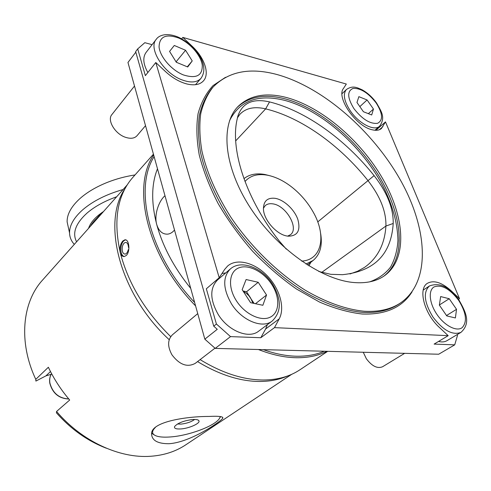 <?xml version="1.0" encoding="UTF-8"?>
<svg xmlns="http://www.w3.org/2000/svg" width="491" height="491" viewBox="0 0 491 491"><rect width="100%" height="100%" fill="white"/><g stroke="black" fill="none" stroke-linecap="round" stroke-linejoin="round"><path stroke-width="0.74" d="M164.982 195.731C158.796 200.966 153.941 214.825 156.709 224.485C158.789 231.108 162.417 234.33 167.584 234.158C170.144 233.869 172.451 232.495 174.508 230.015M126.334 255.424L124.26 256.548C122.351 256.646 121.001 255.271 120.203 252.442C119.454 247.863 120.307 244.064 122.768 241.038L124.824 239.841C129.084 238.792 130.557 251.46 126.334 255.424M324.269 351.237C316.149 354.729 306.9 356.392 296.521 356.227C286.106 356.012 275.046 353.815 263.342 349.647M327.012 351.31C318.186 355.748 307.894 357.884 296.147 357.73C284.344 357.503 271.762 354.766 258.413 349.518M327.706 351.329L299.909 369.797C289.911 376.462 277.771 379.862 263.489 380.003C243.45 379.96 222.325 373.166 200.107 359.621M353.765 282.515C321.108 279.796 276.402 248.256 250.14 207.46C223.743 166.682 220.238 124.831 237.81 106.719C249.508 95.297 265.588 92.198 286.05 97.408C321.439 106.719 360.719 140.426 382.833 178.951C404.909 217.378 407.776 258.837 384.625 275.617C376.628 281.269 366.341 283.565 353.765 282.515M277.759 74.736C323.299 87.65 372.479 130.741 400.159 179.608C427.735 228.303 431.472 281.601 400.558 302.916C391.008 309.299 378.911 312.073 364.273 311.245C346.413 309.545 326.196 302.481 305.371 290.291C277.587 272.886 250.668 246.574 230.758 217.102C216.427 194.461 206.809 172.458 201.911 151.093C199.634 137.486 199.236 125.052 200.721 113.771C203.219 103.319 207.306 94.438 212.996 87.134C228.659 71.275 250.244 67.144 277.759 74.736M190.729 288.407C174.084 267.822 162.742 246.513 156.709 224.485C151.111 202.654 151.369 184.076 157.488 168.751M182.824 37.408L191.993 46.068C204.452 57.594 209.982 73.767 203.483 80.843C199.99 84.655 194.491 85.71 186.997 83.998C179.608 82.071 172.445 77.94 165.516 71.606L155.794 62.523L219.207 277.722L224.651 269.43L227.609 266.03C236.852 258.008 254.455 262.544 266.994 275.506C279.606 288.383 285.271 307.673 279.219 318.849L274.481 327.632L448.191 335.672L439.531 327.583C424.206 313.817 417.737 288.677 427.477 283.276C433.891 279.87 441.826 282.411 451.284 290.893L459.502 298.651L385.484 121.885L381.433 128.513C379.31 130.311 376.278 130.747 372.331 129.814C356.245 126.696 335.973 97.519 343.424 88.497L346.339 84.053L182.824 37.408L181.676 38.832M219.207 277.722L206.337 288.794L216.414 324.023L213.738 326.171L135.657 51.592L137.713 48.897L145.361 75.639L155.794 62.523M152.093 44.663L144.827 42.686L137.713 48.897M274.481 327.632L260.807 337.728L265.625 328.982L267.374 324.643M213.738 326.171L217.255 329.314L204.833 339.164L215.218 348.389L230.518 336.617L260.807 337.728M215.218 348.389L438.69 354.226L454.727 344.848L457.502 335.378L457.189 334.61M448.191 335.672L434.118 344.093L454.727 344.848M230.518 336.617L216.414 324.023M225.737 272.922L222 273.469M385.484 121.885L375.867 130.299M459.502 298.651L458.453 299.314M204.833 339.164L127.961 62.467L135.823 52.163M286.29 249.133L279.354 241.13C246.635 199.905 230.629 151.492 236.754 120.989L237.767 116.404C242.223 102.957 252.81 98.126 269.522 101.901C306.034 111.015 345.265 139.45 374.099 175.625L317.738 221.914M318.819 271.486L330.738 274.316L342.54 274.684C374.351 271.388 391.241 254.32 393.211 223.473C393.481 208.331 387.111 192.386 374.099 175.625M170.715 336.636C144.949 311.226 128.108 283.16 120.203 252.442C113.163 220.109 117.349 195.123 132.754 177.49L153.444 154.192M195.584 305.887C147.509 257.002 130.974 187.206 153.665 154.996M194.626 302.438C149.264 254.829 133.442 188.63 154.119 156.629M237.405 117.865L239.798 114.415C245.752 108.088 254.375 106.24 265.656 108.873C301.394 117.533 339.815 145.207 367.949 180.553C380.292 196.48 386.282 211.639 385.92 226.044C384.729 244.34 377.561 258.149 364.42 267.46L357.632 271.222L349.985 273.966M208.853 416.448C218.937 415.932 223.571 416.528 222.754 418.24C220.981 421.395 190.483 442.428 168.935 443.723C157.918 443.741 152.142 440.617 151.609 434.357C150.154 421.677 187.022 416.356 208.853 416.448M125.076 188.532C101.484 222.435 119.62 294.183 169.211 339.704M197.554 361.591C219.434 374.829 240.259 381.458 260.027 381.47C270.4 381.397 279.692 379.531 287.91 375.867M127.138 184.984L42.564 280.073C22.291 302.137 18.155 341.975 35.782 379.347L48.37 367.25C53.893 378.948 61.001 389.872 69.691 400.03L56.563 411.464C81.954 441.36 119.626 458.582 150.565 456.274C164.006 455.323 175.741 451.505 185.77 444.828L291.709 374.314M35.782 379.347L35.886 381.084L45.933 375.867L51.113 374.351M56.563 411.464L56.428 412.833C70.925 429.208 87.558 440.998 106.326 448.209M371.705 114.974L363.426 111.733L356.963 102.496L358.866 96.659L367.084 99.968L373.467 109.051L371.705 114.974M359.842 106.608L367.084 99.968M368.348 113.66L373.467 109.051M134.509 86.029L111.905 114.55C106.805 120.129 115.078 134.018 125.561 137.32C130.68 138.965 134.491 138.444 136.995 135.749L145.52 125.671M192.233 60.921L187.722 66.985L176.318 62.259L169.567 51.402L174.293 45.473L185.561 50.266L192.233 60.921L187.304 66.813M195.486 84.698L200.929 78.4C196.922 82.617 190.52 83.077 181.725 79.781C163.485 73.049 148.018 48.265 156.23 39.335L146.011 52.519C142.58 57.429 143.194 64.088 147.846 72.508M176.803 62.461L175.79 61.406M176.275 61.608L185.561 50.266M254.142 303.438L248.851 295.692L246.206 293.213L243.284 291.402M197.738 313.62L172.409 334.801C167.517 339.772 167.382 346.468 171.991 354.883C179.553 364.788 187.298 367.618 195.234 363.377L214.978 348.174M218.329 314.688C228.444 331.106 248.937 339.189 258.64 331.18L272.235 321.004C262.575 328.995 241.885 320.641 231.537 303.966C222.908 288.868 222.503 277.2 230.328 268.976L217.495 280.005C209.62 288.248 209.903 299.805 218.329 314.688M262.863 305.279L250.606 302.695L242.161 289.665L246.108 279.526L258.229 282.288L266.539 295.017L262.863 305.279M243.014 290.985L246.556 291.758L258.229 282.288M252.939 303.186L250.631 298.037L246.556 291.758M255.48 303.72L266.539 295.017M363.26 352.256L366.347 358.731C371.975 366.2 377.376 368.882 382.557 366.759L404.658 353.336M438.549 341.441C441.869 342.27 444.662 342.024 446.927 340.699L460.939 332.382C452.555 335.58 443.238 330.486 432.994 317.094C424.15 302.487 422.972 292.108 429.453 285.965L423.217 290.095M455.396 317.953L446.779 315.916L439.359 305.12L440.66 296.564L449.216 298.731L456.532 309.318L455.396 317.953M439.377 304.979L449.216 298.731M446.515 315.529L456.532 309.318M263.409 208.245L265.25 205.612C267.135 203.974 269.614 203.391 272.695 203.851C285.952 205.275 299.363 228.241 290.512 234.673L287.646 236.128M287.935 236.171L286.996 236.018C276.323 234.367 263.581 219.704 263.434 208.908C263.563 201.028 267.454 197.499 275.101 198.315C283.939 199.714 294.44 209.504 297.853 219.459C300.811 230.623 297.503 236.196 287.935 236.171M301.597 261.089C322.084 260.15 326.724 235.312 313.123 211.94C307.434 201.93 300.032 193.411 290.911 186.39C283 180.424 275.113 176.686 267.251 175.164C257.622 173.495 250.207 175.612 244.997 181.523M305.973 264.029L313.135 260.463C320.095 254.553 322.605 245.604 320.666 233.618M270.498 175.901L264.913 174.489C256.37 172.967 249.379 174.36 243.941 178.663M308.9 265.877L310.864 262.243M220.692 416.601L220.177 417.338M220.447 416.571L219.146 418.983C213.573 426.495 188.575 435.658 170.61 436.935C161.649 437.604 155.911 436.702 153.401 434.216C151.885 432.436 152.56 430.165 155.408 427.403M180.792 428.944C175.962 429.202 173.906 428.385 174.624 426.483C177.81 422.984 183.873 420.658 192.816 419.498C196.369 419.296 198.413 419.744 198.953 420.855C200.34 423.42 188.937 428.459 180.792 428.944M177.503 423.985L180.927 424.12C186.746 423.463 191.324 421.904 194.657 419.443M154.106 434.866L151.707 433.289L153.401 434.216M99.71 215.825C95.475 219.195 92.406 222.644 90.497 226.185M68.544 228.333L67.107 221.809C67.003 214.168 71.361 206.349 80.168 198.364C87.281 192.128 96.322 186.807 107.29 182.4C116.201 178.89 125.444 176.398 135.025 174.937M74.307 244.383C71.256 241.038 69.667 237.214 69.55 232.912C69.477 225.387 73.889 217.66 82.789 209.737C93.051 200.991 106.492 194.252 123.106 189.52M76.59 241.817C72.073 233.102 75.583 223.497 87.122 213.002C94.788 206.472 104.626 201.065 116.643 196.781M92.541 223L99.397 215.365L101.846 213.425M88.57 228.346C90.467 222.497 95.463 216.881 103.552 211.504M128.924 247.458L128.464 247.409C128.274 244.15 127.279 242.493 125.493 242.431L126.279 242.517M128.777 249.545L128.243 249.692C127.623 252.3 126.574 253.779 125.101 254.123C122.799 253.786 121.866 251.447 122.302 247.114C122.885 244.371 123.953 242.806 125.493 242.431M124.094 256.566C121.412 255.24 120.393 251.926 121.031 246.623C121.872 242.695 123.394 240.461 125.604 239.927L125.757 239.915M128.924 247.28L128.464 247.409M229.567 120.614C239.768 100.618 258.033 93.842 284.357 100.287C322.078 110.076 364.009 147.963 384.643 189.397C393.187 207.392 397.624 224.399 397.955 240.424C397.28 250.527 394.819 259.408 390.566 267.067C385.282 273.843 378.334 278.771 369.711 281.846M237.153 107.437C248.863 96.586 264.717 93.689 284.712 98.759C319.88 107.959 358.878 141.255 380.998 179.467C403.08 217.587 406.309 258.886 383.821 276.169M400.558 302.916L398.919 304.009C389.357 310.398 377.26 313.184 362.622 312.374C344.768 310.693 324.569 303.659 303.763 291.507C276.016 274.15 249.146 247.894 229.279 218.477C214.984 195.872 205.404 173.894 200.531 152.548C198.272 138.959 197.891 126.525 199.383 115.256C201.893 104.798 205.993 95.917 211.689 88.607L212.996 87.134M412.047 291.875C402.154 307.513 385.533 314.891 362.192 314.013C348.819 312.497 334.58 308.508 319.481 302.039L296.558 289.064C281.214 278.28 266.588 265.699 252.675 251.318C239.485 236.177 227.996 220.293 218.207 203.679C209.62 186.991 203.299 170.764 199.248 154.99C196.56 139.806 196.161 126.04 198.057 113.691C201.181 102.361 206.195 92.977 213.106 85.544L225.529 77.296M382.931 126.617L379.347 129.741M279.219 318.849L265.625 328.982M269.522 101.901L265.656 108.873L235.698 140.88M393.211 223.473L385.92 226.044L321.654 272.437M50.481 371.546L45.933 375.867M51.561 373.608C49.898 376.345 49.346 379.506 49.898 383.09C52.69 393.113 58.981 398.397 68.758 398.931M374.94 130.25L379.518 126.248C374.332 131.484 358.896 123.572 350.396 110.984C344.038 101.152 342.718 93.984 346.443 89.485L342.031 93.683M353.993 108.714C362.266 119.258 370.116 124.125 377.554 123.315C383.268 120.27 382.802 113.489 376.167 102.981C368.268 92.848 360.578 87.993 353.084 88.417C346.996 91.05 347.297 97.813 353.993 108.714M183.327 74.902C196.259 78.959 202.574 75.706 202.267 65.131C200.942 55.391 190.091 42.907 178.718 38.046C165.915 33.535 159.36 36.518 159.066 46.995C160.023 56.907 171.598 70.219 183.327 74.902M236.441 300.848C245.101 314.412 261.347 321.955 270.51 317.026C279.809 312.301 280.085 296.994 271.652 284.283C263.354 271.505 248.108 263.827 238.577 267.963C228.923 271.897 227.64 287.345 236.441 300.848M437.008 314.522C444.625 325.729 456.544 331.873 462.111 327.7C467.481 321.838 466.309 312.681 458.594 300.228C449.67 288.653 441.483 284.228 434.032 286.947C428.066 290.42 429.312 303.37 437.008 314.522M125.604 239.927L124.824 239.841M222.754 418.24L222.448 417.129M68.814 398.993C58.951 398.594 52.611 393.346 49.8 383.25C49.247 379.604 49.83 376.388 51.555 373.596M379.518 126.248C385.969 117.484 381.231 111.432 376.64 103.122M376.529 102.957C372.46 97.328 367.704 92.971 362.26 89.878C356.859 87.453 352.808 85.231 346.443 89.485M200.929 78.4C210.486 64.892 194.841 44.871 178.393 37.206M177.92 37.003C166.185 32.302 158.71 35.456 156.23 39.335M272.235 321.004C281.582 311.791 281.687 299.504 272.554 284.129M272.468 284.001C262.169 267.705 241.112 259.303 230.328 268.976M460.939 332.382C471.428 322.875 465.511 311.521 458.932 299.995C449.535 286.854 439.709 282.178 429.453 285.965M307.415 264.95L313.135 260.463M198.137 420.057L198.953 420.855M69.55 232.912L67.107 221.809"/></g></svg>
